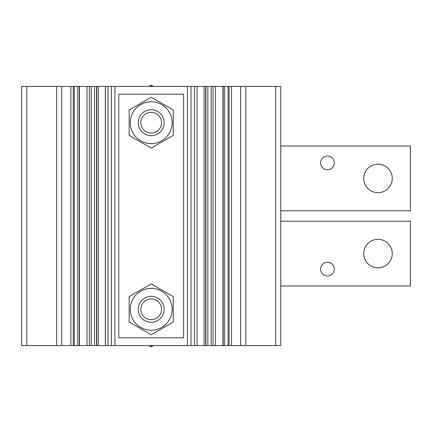 <?xml version="1.0" encoding="UTF-8"?>
<svg xmlns="http://www.w3.org/2000/svg" width="432" height="432" viewBox="0 0 432 432"><rect width="100%" height="100%" fill="white"/><g stroke="black" fill="none" stroke-linecap="round" stroke-linejoin="round"><path stroke-width="0.65" d="M151.2 288.382A20.93 20.93 0 0 0 130.27 309.312A20.93 20.93 0 0 0 151.2 330.242A20.93 20.93 0 0 0 172.13 309.312A20.93 20.93 0 0 0 151.2 288.382M129.168 296.59L151.2 283.873L173.232 296.59L173.232 322.034L151.2 334.751L129.168 322.034L129.168 296.59M151.2 101.758A20.93 20.93 0 0 1 172.13 122.688A20.93 20.93 0 0 1 151.2 143.618A20.93 20.93 0 0 1 130.27 122.688A20.93 20.93 0 0 1 151.2 101.758M151.2 148.127L173.232 135.41L173.232 109.966L151.2 97.249L129.168 109.966L129.168 135.41L151.2 148.127M320.587 269.136A6.869 6.869 0 0 0 327.456 276.005A6.869 6.869 0 0 0 334.325 269.136A6.869 6.869 0 0 0 327.456 262.267A6.869 6.869 0 0 0 320.587 269.136M363.744 253.584A14.256 14.256 0 0 0 378 267.84A14.256 14.256 0 0 0 392.256 253.584A14.256 14.256 0 0 0 378 239.328A14.256 14.256 0 0 0 363.744 253.584M280.8 285.984L410.4 285.984L410.4 221.184L280.8 221.184M26.784 86.4L26.784 345.6L21.6 345.6L21.6 86.4L190.987 86.4L190.987 345.6L280.8 345.6L280.8 86.4L280.8 345.6M190.987 86.4L194.357 86.4L194.357 345.6M194.357 86.4L207.835 86.4L207.835 345.6M207.835 86.4L211.205 86.4L211.205 345.6M211.205 86.4L224.683 86.4L224.683 345.6M224.683 86.4L228.053 86.4L228.053 345.6M228.053 86.4L240.624 86.4L240.624 345.6M240.624 86.4L280.8 86.4M26.784 345.6L190.987 345.6M61.776 86.4L61.776 345.6L61.776 86.4M74.347 86.4L74.347 345.6M77.717 86.4L77.717 345.6M91.195 86.4L91.195 345.6M94.565 86.4L94.565 345.6M108.043 86.4L108.043 345.6M111.413 86.4L111.413 345.6M114.912 86.4L114.912 345.6M187.488 86.4L187.488 345.6M320.587 162.864A6.869 6.869 0 0 1 327.456 155.995A6.869 6.869 0 0 1 334.325 162.864A6.869 6.869 0 0 1 327.456 169.733A6.869 6.869 0 0 1 320.587 162.864M363.744 178.416A14.256 14.256 0 0 1 378 164.16A14.256 14.256 0 0 1 392.256 178.416A14.256 14.256 0 0 1 378 192.672A14.256 14.256 0 0 1 363.744 178.416M280.8 146.016L410.4 146.016L410.4 210.816L280.8 210.816M118.8 94.176L183.6 94.176L183.6 337.824L118.8 337.824L118.8 94.176M153.446 345.6L151.2 346.896L148.954 345.6M151.2 346.896L151.2 345.6M151.2 319.68A10.368 10.368 0 0 0 161.568 309.312A10.368 10.368 0 0 0 151.2 298.944A10.368 10.368 0 0 0 140.832 309.312A10.368 10.368 0 0 0 151.2 319.68M151.2 296.352A12.96 12.96 0 0 1 164.16 309.312A12.96 12.96 0 0 1 151.2 322.272A12.96 12.96 0 0 1 138.24 309.312A12.96 12.96 0 0 1 151.2 296.352M148.954 86.4L151.2 85.104L153.446 86.4M151.2 85.104L151.2 86.4M160.18 117.504A10.368 10.368 0 0 0 146.016 113.708A10.368 10.368 0 0 0 142.22 127.872A10.368 10.368 0 0 0 156.384 131.668A10.368 10.368 0 0 0 160.18 117.504M139.979 129.168A12.96 12.96 0 0 1 144.72 111.467A12.96 12.96 0 0 1 162.421 116.208A12.96 12.96 0 0 1 157.68 133.909A12.96 12.96 0 0 1 139.979 129.168M197.03 86.4L197.03 345.6M204.104 86.4L204.104 345.6M205.632 86.4L205.632 345.6M205.864 86.4L205.864 345.6M213.052 86.4L213.052 345.6M215.406 86.4L215.406 345.6M222.944 86.4L222.944 345.6M223.182 86.4L223.182 345.6M229.171 86.4L229.171 345.6M231.525 86.4L231.525 345.6M245.808 86.4L245.808 345.6M275.616 86.4L275.616 345.6M56.592 86.4L56.592 345.6M70.875 86.4L70.875 345.6M73.229 86.4L73.229 345.6M79.218 86.4L79.218 345.6M79.456 86.4L79.456 345.6M86.994 86.4L86.994 345.6M89.348 86.4L89.348 345.6M96.536 86.4L96.536 345.6M96.768 86.4L96.768 345.6M98.296 86.4L98.296 345.6M105.37 86.4L105.37 345.6"/></g></svg>

